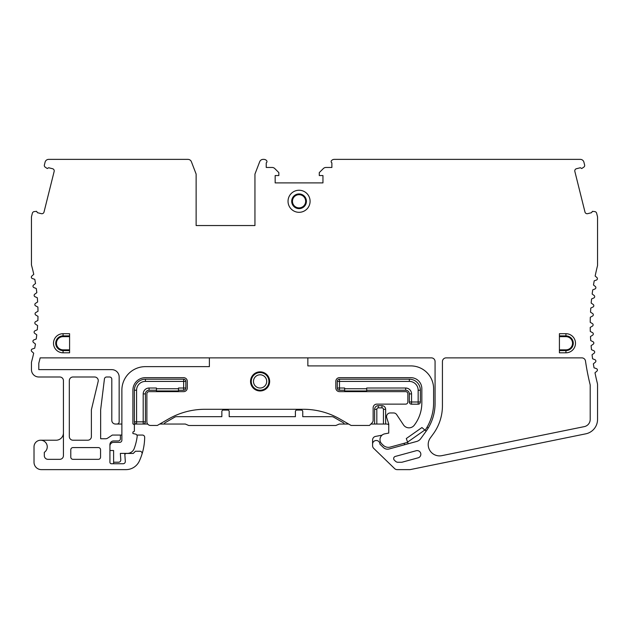 <?xml version="1.0" encoding="UTF-8"?>
<svg xmlns="http://www.w3.org/2000/svg" width="629" height="629" viewBox="0 0 629 629"><rect width="100%" height="100%" fill="white"/><g stroke="black" fill="none" stroke-linecap="round" stroke-linejoin="round"><path stroke-width="0.94" d="M121.877 435.071L112.308 435.071L107.669 438.138A3.68 3.68 0 0 1 105.641 438.751L101.245 438.751A3.68 3.68 0 0 1 100.648 438.696L100.648 409.77L104.438 378.925A2.209 2.209 0 0 1 106.623 376.991L109.603 376.991A2.209 2.209 0 0 1 111.805 379.201L111.805 420.369A3.68 3.68 0 0 0 115.484 424.04L116.955 424.04A2.209 2.209 0 0 0 119.156 421.839L119.156 376.991A7.351 7.351 0 0 0 111.805 369.64L38.801 369.64L38.801 363.216A191.153 191.153 0 0 0 40.154 357.877L431.4 357.877A3.68 3.68 0 0 1 435.071 361.549L435.071 403.386A47.788 47.788 0 0 1 425.935 431.494L420.707 438.68A7.351 7.351 0 0 1 416.697 441.448L389.068 448.988A5.881 5.881 0 0 1 383.431 447.541L379.932 444.16A3.68 3.68 0 0 0 376.26 440.481A3.68 3.68 0 0 0 372.58 444.16L372.58 445.717A3.68 3.68 0 0 0 373.697 448.359L394.603 468.589A3.68 3.68 0 0 0 397.158 469.627L410.1 469.627L585.78 433.829A14.703 14.703 0 0 0 597.55 419.417L597.55 384.964A7.351 7.351 0 0 0 597.33 383.187A242.535 242.535 0 0 1 594.995 372.793L596.905 371.141A1.47 1.47 0 0 0 596.426 368.641L594.043 367.808A242.535 242.535 0 0 1 593.351 363.798L595.325 362.225A1.47 1.47 0 0 0 594.94 359.702L592.589 358.782A242.535 242.535 0 0 1 592.054 354.748L594.083 353.246A1.47 1.47 0 0 0 593.792 350.715L591.48 349.708A242.535 242.535 0 0 1 591.095 345.651L593.178 344.236A1.47 1.47 0 0 0 592.99 341.696L590.717 340.596A242.535 242.535 0 0 1 590.482 336.531L592.62 335.186A1.47 1.47 0 0 0 592.518 332.647L590.293 331.467A242.535 242.535 0 0 1 590.214 327.394L592.392 326.129A1.47 1.47 0 0 0 592.392 323.589L590.214 322.323A242.535 242.535 0 0 1 590.317 317.213L592.518 316.049A1.47 1.47 0 0 0 592.62 313.501L590.529 312.188A242.535 242.535 0 0 1 590.773 308.068L592.99 306.999A1.47 1.47 0 0 0 593.178 304.46L591.174 303.092A242.535 242.535 0 0 1 591.582 298.94L593.792 297.981A1.47 1.47 0 0 0 594.083 295.449L592.156 294.026A242.535 242.535 0 0 1 592.73 289.859L594.94 288.986A1.47 1.47 0 0 0 595.325 286.47L593.485 285A242.535 242.535 0 0 1 594.216 280.825L596.426 280.054A1.47 1.47 0 0 0 596.905 277.554L595.152 276.037A242.535 242.535 0 0 1 597.55 265.532L597.55 216.871L596.646 213.255A2.209 2.209 0 0 0 594.735 211.588L592.384 211.344L591.582 212.681L587.659 213.663A2.209 2.209 0 0 1 584.986 212.052L574.843 171.395A2.209 2.209 0 0 1 576.455 168.721L580.378 167.739L581.715 168.541L583.814 167.125A1.981 1.981 0 0 0 584.671 165.23L583.909 162.164A3.68 3.68 0 0 0 580.339 159.373L334.274 159.373A3.68 3.68 0 0 0 331.672 160.45L331.585 160.537A1.47 1.47 0 0 0 331.884 162.856L331.884 167.463L325.971 167.463A3.68 3.68 0 0 0 323.377 168.533L319.28 172.605L319.28 175.546L322.952 175.546L322.952 182.897L275.164 182.897L275.164 175.546L278.844 175.546L278.844 172.605L274.747 168.533A3.68 3.68 0 0 0 272.153 167.463L266.232 167.463L266.232 162.856A1.47 1.47 0 0 0 266.539 160.537L266.452 160.45A3.68 3.68 0 0 0 263.85 159.373L263.119 159.373A3.68 3.68 0 0 0 259.691 161.732L254.949 174.076L254.949 225.544L196.13 225.544L196.13 174.076L191.397 161.732A3.68 3.68 0 0 0 187.961 159.373L48.661 159.373A3.68 3.68 0 0 0 45.091 162.164L44.329 165.23A1.981 1.981 0 0 0 45.186 167.125L47.285 168.541L48.622 167.739L52.545 168.721A2.209 2.209 0 0 1 54.157 171.395L44.014 212.052A2.209 2.209 0 0 1 41.341 213.663L37.418 212.681L36.616 211.344L34.265 211.588A2.209 2.209 0 0 0 32.354 213.255L31.45 216.871L31.45 264.943A183.802 183.802 0 0 1 33.762 274.338L31.851 276.037A1.47 1.47 0 0 0 32.362 278.537L34.784 279.339A183.802 183.802 0 0 1 35.523 283.482L33.534 285.079A1.47 1.47 0 0 0 33.919 287.595L36.285 288.514A183.802 183.802 0 0 1 36.812 292.697L34.752 294.183A1.47 1.47 0 0 0 35.012 296.715L37.323 297.761A183.802 183.802 0 0 1 37.638 301.967L35.515 303.343A1.47 1.47 0 0 0 35.641 305.891L37.889 307.038A183.802 183.802 0 0 1 37.992 311.269L35.806 312.527A1.47 1.47 0 0 0 35.806 315.074L37.984 316.332A183.802 183.802 0 0 1 37.874 320.491L35.625 321.639A1.47 1.47 0 0 0 35.491 324.179L37.614 325.563A183.802 183.802 0 0 1 37.292 329.769L34.98 330.807A1.47 1.47 0 0 0 34.713 333.339L36.773 334.832A183.802 183.802 0 0 1 36.238 339.007L33.864 339.927A1.47 1.47 0 0 0 33.479 342.443L35.468 344.047A183.802 183.802 0 0 1 34.721 348.183L32.291 348.985A1.47 1.47 0 0 0 31.78 351.477L33.691 353.183A183.802 183.802 0 0 1 31.45 362.241L31.45 369.64A7.351 7.351 0 0 0 38.801 376.991L59.755 376.991A3.68 3.68 0 0 1 63.435 380.671L63.435 455.655A3.68 3.68 0 0 1 59.755 459.335L47.993 459.335A3.68 3.68 0 0 1 44.313 455.655L44.313 452.337A6.62 6.62 0 0 0 43.763 441A6.62 6.62 0 0 0 34.021 446.834L34.021 462.276A7.351 7.351 0 0 0 41.372 469.627L125.973 469.627A14.703 14.703 0 0 0 139.339 461.049A58.819 58.819 0 0 0 141.997 454.114A2.209 2.209 0 0 0 139.897 451.245L135.447 451.245L133.246 453.454L126.335 453.454A1.47 1.47 0 0 0 124.872 455.026L124.754 453.391M120.406 435.071L120.406 438.751A2.209 2.209 0 0 1 118.205 440.953L113.605 440.953A3.68 3.68 0 0 0 109.926 444.632L109.926 462.276A1.47 1.47 0 0 0 111.396 463.746L123.119 463.746A2.209 2.209 0 0 0 125.313 461.387L124.872 455.026M69.583 352.806L63.065 352.806A9.561 9.561 0 0 1 53.504 343.245A9.561 9.561 0 0 1 63.065 333.692L69.583 333.692L69.583 352.806M310.089 201.28A11.031 11.031 0 0 0 299.058 190.249A11.031 11.031 0 0 0 288.035 201.28A11.031 11.031 0 0 0 299.058 212.311A11.031 11.031 0 0 0 310.089 201.28M446.103 357.877L581.849 357.877A3.68 3.68 0 0 1 585.489 361.022A249.886 249.886 0 0 0 590.199 384.964L590.199 419.417A7.351 7.351 0 0 1 584.317 426.619L441.786 455.663A11.33 11.33 0 0 1 430.362 437.902L433.287 433.884A47.788 47.788 0 0 0 442.431 405.776L442.431 361.549A3.68 3.68 0 0 1 446.103 357.877M72.988 459.335L98.344 459.335A2.209 2.209 0 0 0 100.554 457.126L100.554 449.774A2.209 2.209 0 0 0 98.344 447.573L72.988 447.573A2.209 2.209 0 0 0 70.786 449.774L70.786 457.126A2.209 2.209 0 0 0 72.988 459.335M395.295 456.434A2.209 2.209 0 0 0 394.336 460.153L395.468 461.238A3.68 3.68 0 0 0 398.023 462.276L401.333 462.276A3.68 3.68 0 0 0 402.301 462.142L418.427 457.739A3.688 3.688 0 0 0 420.699 453.265A3.688 3.688 0 0 0 416.398 450.671L395.295 456.434M87.738 440.221A3.68 3.68 0 0 0 91.386 436.99L91.386 409.77L98.242 381.119A3.68 3.68 0 0 0 94.594 376.991L72.988 376.991A3.68 3.68 0 0 0 69.316 380.671L69.316 436.542A3.68 3.68 0 0 0 72.988 440.221L87.738 440.221M559.417 333.692L565.935 333.692A9.561 9.561 0 0 1 575.488 343.245A9.561 9.561 0 0 1 565.935 352.806L559.417 352.806L559.417 333.692M425.125 430.26A48.519 48.519 0 0 0 433.601 402.859L433.601 388.698A22.793 22.793 0 0 0 410.808 365.905L307.848 365.905L307.848 357.877M407.655 442.336L390.294 447.07A7.351 7.351 0 0 1 383.25 445.261L381.779 443.838A5.881 5.881 0 0 1 384.767 433.837L388.753 433.074L388.753 423.985L386.741 417.766A3.68 3.68 0 0 1 390.239 412.954L393.597 412.954A3.68 3.68 0 0 1 396.655 414.597L403.48 424.882A6.62 6.62 0 0 0 414.346 425.118L414.81 424.481A36.757 36.757 0 0 0 421.839 402.859L421.839 388.698A11.031 11.031 0 0 0 410.808 377.667L339.495 377.667A3.68 3.68 0 0 0 335.823 381.339L335.823 387.959A3.68 3.68 0 0 0 339.495 391.639L405.666 391.639A2.209 2.209 0 0 1 407.867 393.84L407.867 401.931A2.209 2.209 0 0 1 405.666 404.132L376.818 404.132A3.68 3.68 0 0 0 373.139 407.812L373.139 420.258A3.68 3.68 0 0 1 372.069 422.853L369.467 425.456L351.084 425.456L340.132 419.126A73.522 73.522 0 0 0 303.375 409.282L205.023 409.282A73.522 73.522 0 0 0 168.265 419.126L157.313 425.456L150.551 425.456A3.68 3.68 0 0 1 146.879 421.776L146.879 393.84A2.209 2.209 0 0 1 149.081 391.639L183.637 391.639A3.68 3.68 0 0 0 187.308 387.959L187.308 381.339A3.68 3.68 0 0 0 183.637 377.667L145.409 377.667A12.501 12.501 0 0 0 132.908 390.169L132.908 423.867L134.378 424.717L134.378 431.219L132.908 432.068L132.908 433.538L135.455 434.081A2.209 2.209 0 0 1 137.177 436.526A55.871 55.871 0 0 1 134.189 448.595A7.351 7.351 0 0 1 127.294 453.391L120.336 453.391L120.792 459.854A2.209 2.209 0 0 1 118.59 462.213L113.605 462.213M109.926 446.04A3.68 3.68 0 0 1 113.605 442.368L119.675 442.368A2.209 2.209 0 0 0 121.877 440.158L121.877 390.169A23.525 23.525 0 0 1 145.409 366.636L209.386 366.636L209.386 357.877M250.539 381.402A9.561 9.561 0 0 0 260.099 390.963A9.561 9.561 0 0 0 269.652 381.402A9.561 9.561 0 0 0 260.099 371.849A9.561 9.561 0 0 0 250.539 381.402M428.215 428.05L427.107 427.115M426.179 431.148L424.834 430.008L407.584 442.124L408.166 443.775M407.584 442.124L406.303 438.531L421.941 427.547L424.834 430.008M382.015 435.174L375.489 436.424A3.68 3.68 0 0 0 372.58 440.017L372.58 444.16M404.101 443.303L404.612 444.75M147.658 424.04L133.206 424.04M164.271 424.04L185.319 424.04L188.779 425.511L335.823 425.511L339.283 424.04L344.126 424.04A1.47 1.47 0 0 0 343.395 422.774L333.716 417.184A3.68 3.68 0 0 0 331.876 416.689L302.753 416.689L302.753 411.547A1.47 1.47 0 0 0 301.283 410.077L296.872 410.077A1.47 1.47 0 0 0 295.402 411.547L295.402 416.689L229.2 416.689L229.2 411.547A1.47 1.47 0 0 0 227.729 410.077L223.319 410.077A1.47 1.47 0 0 0 221.848 411.547L221.848 416.689L176.521 416.689A3.68 3.68 0 0 0 174.681 417.184L165.002 422.774A1.47 1.47 0 0 0 164.271 424.04L159.758 424.04M121.877 424.04L116.955 424.04M141.997 454.114A58.819 58.819 0 0 0 144.678 437.304A2.209 2.209 0 0 0 142.476 435.071L136.863 435.071M344.126 424.04L348.647 424.04M370.874 424.04L374.609 424.04L374.609 409.337A3.68 3.68 0 0 1 378.288 405.666L381.968 405.666A3.68 3.68 0 0 1 385.64 409.337L385.64 424.04L386.552 424.04A3.68 3.68 0 0 1 388.753 424.779M385.64 424.04L374.609 424.04M376.818 424.04L376.818 409.337A1.47 1.47 0 0 1 378.288 407.867L381.968 407.867A1.47 1.47 0 0 1 383.438 409.337L383.438 424.04M344.645 390.224L339.495 390.224A2.209 2.209 0 0 1 337.293 388.022L337.293 381.402A2.209 2.209 0 0 1 339.495 379.201L409.337 379.201A11.031 11.031 0 0 1 420.369 390.224L420.369 401.986A2.209 2.209 0 0 1 418.159 404.195L411.547 404.195A2.209 2.209 0 0 1 409.337 401.986L409.337 393.903A3.68 3.68 0 0 0 405.666 390.224L366.699 390.224M411.547 404.195L411.547 393.903A5.881 5.881 0 0 0 405.666 388.022L366.699 388.022L366.699 388.753L344.645 388.753L344.645 388.022L339.495 388.022L339.495 381.402L409.337 381.402A8.822 8.822 0 0 1 418.159 390.224L418.159 401.986L409.337 401.986M344.645 388.753L344.645 390.963L366.699 390.963L366.699 388.753M145.409 421.839A2.209 2.209 0 0 1 143.2 424.04L143.2 421.839L136.579 421.839L136.579 390.224A8.822 8.822 0 0 1 145.409 381.402L183.637 381.402L183.637 388.022L178.487 388.022L178.487 388.753L156.432 388.753L156.432 388.022L149.081 388.022A5.881 5.881 0 0 0 143.2 393.903L143.2 421.839L145.409 421.839L145.409 393.903L143.2 393.903M134.378 421.839L136.579 421.839L136.579 424.04A2.209 2.209 0 0 1 134.378 421.839L134.378 390.224A11.031 11.031 0 0 1 145.409 379.201L183.637 379.201A2.209 2.209 0 0 1 185.838 381.402L185.838 388.022A2.209 2.209 0 0 1 183.637 390.224L178.487 390.224M156.432 388.753L156.432 390.963L178.487 390.963L178.487 388.753M156.432 390.224L149.081 390.224A3.68 3.68 0 0 0 145.409 393.903M63.435 432.87A7.351 7.351 0 0 1 56.075 440.221L40.641 440.221M196.13 225.544L254.949 225.544M113.605 463.746L113.605 450.513L109.926 450.513M110.885 463.652L110.452 463.4M268.921 381.402A8.822 8.822 0 0 1 260.099 390.224A8.822 8.822 0 0 1 251.27 381.402A8.822 8.822 0 0 1 260.099 372.58A8.822 8.822 0 0 1 268.921 381.402M266.712 381.402A6.62 6.62 0 0 1 260.099 388.022A6.62 6.62 0 0 1 253.479 381.402A6.62 6.62 0 0 1 260.099 374.79A6.62 6.62 0 0 1 266.712 381.402M69.583 350.597L63.065 350.597A7.351 7.351 0 0 1 55.714 343.245A7.351 7.351 0 0 1 63.065 335.894L69.583 335.894M291.707 201.28A7.351 7.351 0 0 1 299.058 193.929A7.351 7.351 0 0 1 306.409 201.28A7.351 7.351 0 0 1 299.058 208.631A7.351 7.351 0 0 1 291.707 201.28M559.417 335.894L565.935 335.894A7.351 7.351 0 0 1 573.286 343.245A7.351 7.351 0 0 1 565.935 350.597L559.417 350.597M374.609 409.337L376.818 409.337M378.288 405.666L378.288 407.867M381.968 405.666L381.968 407.867M385.64 409.337L383.438 409.337M409.337 393.903L411.547 393.903M405.666 390.224L405.666 388.022M339.495 390.224L339.495 388.022L337.293 388.022M337.293 381.402L339.495 381.402L339.495 379.201M409.337 379.201L409.337 381.402M420.369 390.224L418.159 390.224M420.369 401.986L418.159 401.986L418.159 404.195M183.637 390.224L183.637 388.022L185.838 388.022M185.838 381.402L183.637 381.402L183.637 379.201M145.409 379.201L145.409 381.402M134.378 390.224L136.579 390.224M149.081 390.224L149.081 388.022M63.065 352.806L63.065 349.842A6.597 6.597 0 0 1 56.468 343.245A6.597 6.597 0 0 1 63.065 336.649L63.065 333.692M69.583 349.842L63.065 349.842M69.583 336.649L63.065 336.649M305.655 201.28A6.597 6.597 0 0 1 299.058 207.877A6.597 6.597 0 0 1 292.461 201.28A6.597 6.597 0 0 1 299.058 194.683A6.597 6.597 0 0 1 305.655 201.28M565.935 333.692L565.935 336.649A6.597 6.597 0 0 1 572.532 343.245A6.597 6.597 0 0 1 565.935 349.842L565.935 352.806M559.417 336.649L565.935 336.649M559.417 349.842L565.935 349.842"/></g></svg>
